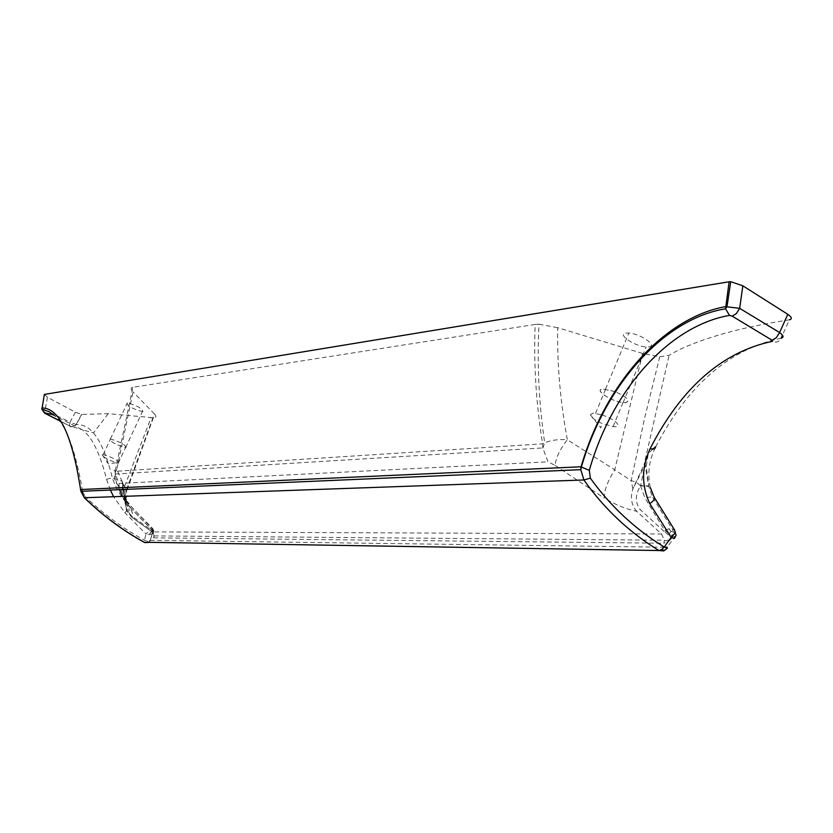 <?xml version="1.0" encoding="UTF-8"?>
<svg xmlns="http://www.w3.org/2000/svg" width="833" height="833" viewBox="0 0 833 833"><rect width="100%" height="100%" fill="white"/><g stroke="black" fill="none" stroke-linecap="round" stroke-linejoin="round"><path stroke-width="0.62" stroke-dasharray="4.17 3.12" d="M535.171 324.443L132.843 387.303L115.152 471.322L542.627 443.843L544.688 442.792C538.826 402.901 536.941 363.386 539.045 324.214L535.171 324.443C533.589 364 536.077 403.797 542.627 443.843L542.824 448.154L548.041 461.826L555.174 465.439C555.642 458.265 559.703 449.705 567.356 439.741L614.733 469.812C607.496 481.464 603.998 490.897 604.237 498.113C615.951 504.996 626.718 509.348 636.537 511.181L661.506 533.995L664.38 540.211L663.786 543.22L668.243 541.377M542.824 448.154L544.688 442.792C551.113 440.126 558.672 439.106 567.356 439.741C560.338 402.204 557.11 364.854 557.662 327.681L642.618 353.452L659.746 356.774L669.097 355.316C679.967 348.517 696.211 341.853 717.838 335.324C735.372 329.962 757.239 325.12 783.447 320.767L789.382 319.82L782.479 335.158M648.751 346.934C658.382 346.174 640.692 333.762 628.863 333.044L626.01 333.065C616.514 333.991 634.517 346.351 646.137 346.955L648.751 346.934M142.901 411.606L142.401 411.617C132.603 408.92 127.407 406.004 126.803 402.891L127.345 402.87C137.216 405.619 142.401 408.534 142.901 411.606M539.045 324.214L557.662 327.681M132.843 387.303C130.51 387.782 130.573 389.303 133.02 391.864L116.776 469.541L125.741 489.377M126.668 489.335L154.355 413.886L133.02 391.864M154.355 413.886C156.698 416.406 156.365 417.697 153.355 417.76L108.248 413.668L81.519 414.438L75.376 412.189L47.491 397.289L44.357 394.415M555.174 465.439L604.237 498.113M119.088 486.087L117.286 484.431C113.736 479.87 113.559 474.904 116.776 469.541C113.611 468.854 113.08 469.448 115.152 471.322L115.246 474.071L119.015 483.432L119.088 486.087L130.135 508.474C132.916 513.076 133.499 516.012 131.874 517.262L152.147 531.902L154.157 535.827L153.709 537.837L153.001 534.172L153.616 532.516L152.845 531.204L132.155 516.314C127.303 511.816 125.096 506.818 125.533 501.299L131.343 508.755L132.468 507.953L130.302 507.661C121.441 497.593 115.464 487.638 112.34 477.798L122.18 481.235L122.368 489.273L126.522 501.581L152.377 528.778L151.356 529.184L130.302 507.661L124.804 512.649L113.621 496.718M663.662 550.936L664.515 550.509M664.755 550.353L666.712 548.208M674.522 538.399L674.678 536.858L667.191 547.229L667.337 548.353M676.115 534.973L674.157 529.798L675.376 532.058M669.42 533.318L671.034 531.298L673.626 532.516L672.887 536.202L664.63 530.444L663.984 531.329L671.804 537.67M148.441 542.512L150.492 540.346L147.753 541.023L144.359 540.159C123.294 528.632 103.636 514.159 85.372 496.718L84.393 497.811M671.877 537.587L672.887 536.202L674.678 536.858L675.417 533.162M671.034 531.298L668.826 528.788L674.157 529.798L653.228 495.76L652.322 496.832L672.366 529.153L673.626 532.516M614.837 391.52L602.717 388.99C593.304 389.563 611.547 401.704 623.105 402.62L625.698 402.683C630.633 400.881 627.207 397.237 615.431 391.749C627.082 397.226 630.477 400.84 625.593 402.62L623.022 402.558C611.568 401.652 593.502 389.615 602.821 389.053L614.816 391.552M602.113 414.896C612.536 418.791 617.826 422.393 618.003 425.705L615.629 426.725L613.067 426.631L601.426 423.164C594.564 419.999 590.878 417.208 590.347 414.782L592.742 413.23L601.613 414.73M642.618 353.452L614.733 469.812L631.154 480.714L635.86 481.838L640.587 485.858C635.017 494.677 634.923 502.611 640.296 509.65L663.984 531.329L661.506 533.995L152.147 531.902L151.533 529.611L131.343 508.755M640.587 485.858L644.784 497.718L652.322 496.832L648.782 486.41L640.587 485.858M668.826 528.788L664.63 530.444L644.784 497.718M652.718 449.206L648.293 453.548L646.231 466.428L648.803 486.108L649.407 488.742L650.417 487.742C647.366 474.56 648.834 461.492 654.832 448.529M654.551 497.811L650.417 487.742M655.696 446.759C687.871 385.054 729.666 348.892 781.083 338.271C779.022 341.967 776.158 342.988 772.493 341.322M646.231 466.428L644.857 466.064L648.293 453.548L644.086 464.647L632.882 488.867C630.165 497.509 631.372 504.944 636.537 511.181L640.296 509.65M659.746 356.774L644.555 418.353L631.154 480.714L632.882 488.867L644.638 465.824L644.086 464.647L669.097 355.316M645.283 466.147L645.304 464.054L644.638 465.824L640.671 485.472L648.678 486.003L645.283 466.147M147.753 541.023L146.608 542.377L144.099 541.835L145.952 533.995L149.399 534.651L150.554 532.474L148.836 531.225L145.952 533.995L124.804 512.649M110.362 490.043L106.551 479.287C99.981 453.267 91.869 436.752 82.228 429.745L69.42 425.84L70.066 422.175L76.334 424.611L81.749 414.438M82.582 491.241C75.553 450.33 66.203 425.122 54.509 415.625L53.354 414.876M82.706 491.897L85.372 496.718M126.012 447.592C125.429 444.728 120.254 441.875 110.487 439.033L109.956 439.033C110.643 441.938 115.829 444.791 125.523 447.592L126.012 447.592M126.085 447.633C125.491 444.749 120.275 441.865 110.414 438.991L109.883 438.991C110.57 441.917 115.808 444.801 125.596 447.633L126.085 447.633M118.765 463.117C118.14 460.337 112.944 457.504 103.188 454.599L102.126 454.787C103.302 457.161 107.978 459.795 116.131 462.69L118.765 463.117M47.491 397.289L44.524 413.043M106.551 479.287L112.34 477.798C107.113 456.682 100.824 441.719 93.494 432.889L93.494 432.889C88.371 427.069 82.654 424.299 76.334 424.611L73.97 426.611L70.951 426.361M75.376 412.189L70.066 422.175L41.879 408.357M154.157 535.827L151.918 531.808L131.77 517.272L127.543 511.41C129.688 511.4 129.781 509.817 127.834 506.662L127.834 506.662C123.659 501.841 123.149 496.416 126.293 490.398C127.553 495.281 126.939 498.051 124.44 498.696L126.304 510.317L131.77 517.272L132.155 516.314M122.368 489.273L123.117 489.023L122.961 487.263L123.336 488.742L123.961 488.023L122.18 481.235L124.44 498.696L125.533 501.299L127.053 501.195L126.522 501.581M146.608 542.377L147.951 542.72M152.606 528.549L153.22 533.287L153.689 531.454L151.533 529.611L152.606 528.549L153.428 530.933M153.709 530.152L153.689 531.454M126.699 501.83L127.053 501.216L132.468 507.953L152.658 528.476L153.668 530.652L153.459 532.412L152.439 532.808L151.356 529.184L148.836 531.225M149.399 534.651L151.887 533.932L152.439 532.808L150.211 540.534L147.42 542.7L145.181 542.71M123.117 489.023L125.471 501.06L126.887 500.987L123.117 489.023M150.554 532.474L152.408 531.329M122.534 496.395L127.824 506.651L130.135 508.474M153.355 417.76L124.565 496.728L123.961 488.023L151.158 417.572M119.015 483.432L548.041 461.826M664.536 547.198L150.492 540.346L152.2 533.693L153.22 533.287L153.001 534.172M153.709 537.837L663.786 543.22M60.018 420.967L69.68 425.902M115.246 474.071L542.793 447.925M664.38 540.263L665.994 540.971L668.472 539.919L672.335 535.661L673.564 531.995L675.355 532.641M154.157 535.9L664.38 540.211M613.067 426.631L623.022 402.558M605.549 389.053L628.863 333.044M590.347 414.782L600.926 427.923L601.426 423.164M623.105 402.62L646.137 346.955M595.543 413.335L605.622 389.115M108.248 413.668L93.494 432.889L82.228 429.745L54.509 415.625M103.188 454.599L110.487 439.033M125.596 447.633L142.401 411.617M102.126 454.787L108.342 463.96L116.131 462.69M81.519 414.438L76.105 424.611C72.377 426.933 70.149 427.339 69.42 425.84L60.101 421.082M110.414 438.991L127.345 402.87M118.276 463.117L125.523 447.592M119.473 489.648L117.328 484.483M117.286 484.431C116.266 482.734 115.568 479.183 115.225 473.79"/><path stroke-width="1.25" d="M144.213 542.241L658.945 550.53C629.227 532.256 604.217 508.744 583.891 479.975L590.337 478.163C610.402 506.12 635.027 529.07 664.224 547.021L661.558 549.624L658.945 550.53L663.662 550.936L667.337 548.353L664.224 547.021L671.169 537.379L649.74 503.559C641.452 485.597 641.525 467.396 649.969 448.956C681.332 387.772 722.18 351.89 772.493 341.322L772.129 340.249L776.283 337.719L779.594 332.534C783.603 335.512 784.092 337.427 781.083 338.271L782.479 335.158M148.441 542.512L144.598 542.45C123.107 530.663 103.063 515.762 84.497 497.749L583.891 479.975L580.799 469.666L581.361 467.053L589.316 470.343L590.337 478.163M44.524 413.043L41.889 409.274L44.357 394.415L729.114 281.773L725.543 308.793C664.911 318.633 605.82 383.118 581.361 467.053L581.09 466.782C605.476 382.389 664.692 317.467 725.553 306.627L739.662 308.335L736.351 313.572L732.228 316.176L729.5 315.405L725.543 308.793L727.022 306.492L730.718 281.689L729.114 281.773M789.382 319.82C792.402 318.997 791.881 317.165 787.81 314.322L742.838 285.802L730.718 281.689M666.712 548.208L667.191 547.229L664.536 547.198M654.551 497.811L674.647 530.08L675.136 533.016L671.169 537.379L674.522 538.399L676.115 534.973L675.136 533.016M589.316 470.343C612.526 388.355 670.128 325.599 729.5 315.405M614.816 391.552L615.41 391.781L614.837 391.52M654.832 448.529L655.696 446.759L652.718 449.206M649.969 448.956L654.134 448.904L655.696 446.759M650.417 487.742L653.666 496.051C655.373 498.436 654.061 500.935 649.74 503.559M664.536 550.446L661.558 549.624M113.621 496.718L110.362 490.043M81.03 491.314L82.706 491.897L82.582 491.241M53.354 414.876L44.243 412.71M54.509 415.625L48.876 411.533L41.889 409.274L44.638 413.189M80.863 491.178L80.582 489.533C72.138 434.972 59.258 407.785 41.931 407.972L41.879 408.357M144.348 542.377L144.348 542.377C122.909 530.621 102.917 515.773 84.404 497.832L80.895 491.324L580.799 469.666L581.09 466.782L80.582 489.533L84.404 497.832M668.243 541.377L671.804 537.67M732.228 316.176L772.129 340.249M742.838 285.802L739.662 308.335L779.594 332.534L787.81 314.322M44.888 413.241L60.018 420.967M125.741 489.377L126.293 490.398L126.668 489.335M675.355 532.631L675.376 532.058M60.101 421.082L44.732 413.23M144.421 542.418L145.181 542.71M122.534 496.395L119.473 489.648"/></g></svg>
